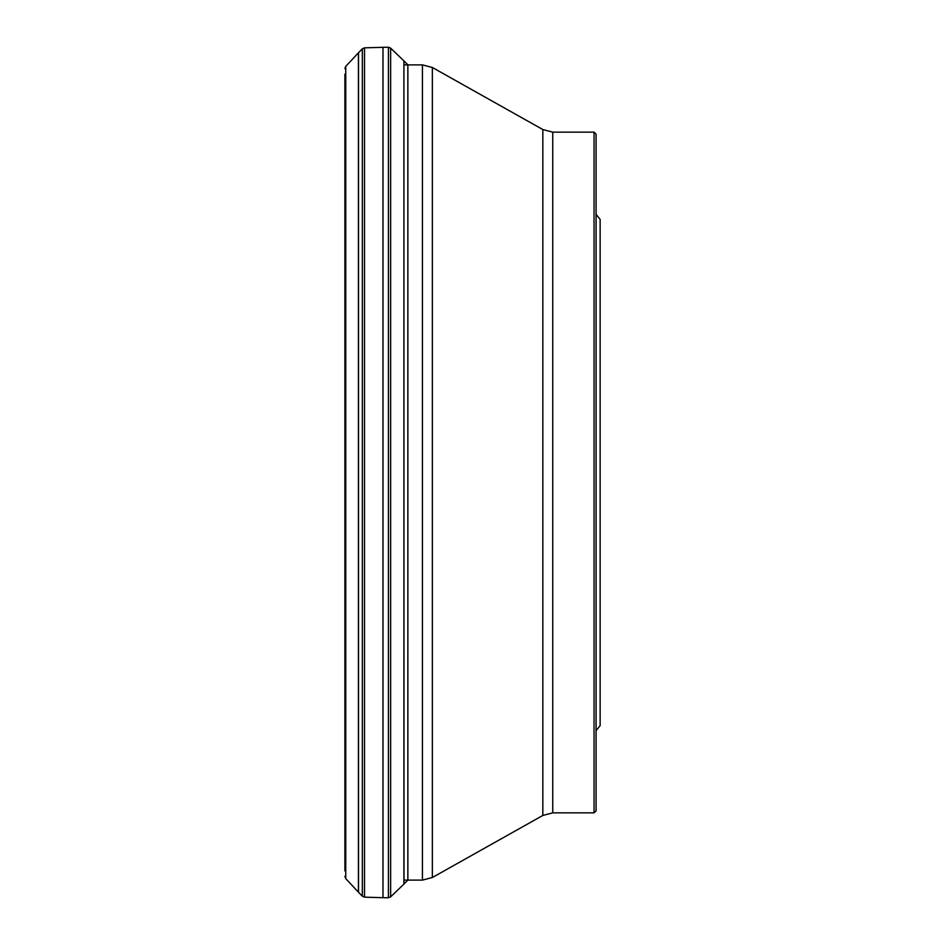 <?xml version="1.0" encoding="UTF-8"?>
<svg xmlns="http://www.w3.org/2000/svg" width="945" height="945" viewBox="0 0 945 945"><rect width="100%" height="100%" fill="white"/><g stroke="black" fill="none" stroke-linecap="round" stroke-linejoin="round"><path stroke-width="1.42" d="M344.901 74.123L344.901 870.877M345.752 66.363L345.752 878.637L358.415 892.151L358.415 52.849L345.752 66.363L344.866 68.619M358.509 52.743L358.509 892.257L362.325 896.179L362.325 48.821L358.509 52.743M364.522 897.159L382.985 897.691L382.985 47.309L364.522 47.841L364.522 897.159L362.325 896.179M594.051 472.5L594.051 132.146L552.754 132.146L552.754 812.854L594.051 812.854L594.051 472.5M600.134 725.63L596.082 730.627L600.134 725.63L600.134 219.37L596.082 214.373L600.134 219.37M594.051 132.146L596.082 134.166L596.082 810.834L594.051 812.854M382.985 897.691L388.419 897.75L388.419 47.25L382.985 47.309M403.999 60.988L407.862 64.827L407.862 880.173L403.999 884.012L403.905 60.882L403.905 884.118L390.639 896.864L390.639 48.136L388.419 47.25M403.905 880.114L422.427 880.114L422.427 64.886L403.905 64.886M432.349 472.5L432.349 877.515L542.832 815.452L542.832 129.548L432.349 67.485L432.349 472.5M345.752 878.637L344.866 876.381M364.522 47.841L362.325 48.821M390.639 896.864L388.419 897.75M403.905 60.882L390.639 48.136M422.427 880.114L432.349 877.515M432.349 67.485L422.427 64.886M542.832 815.452L552.754 812.854M552.754 132.146L542.832 129.548"/></g></svg>
